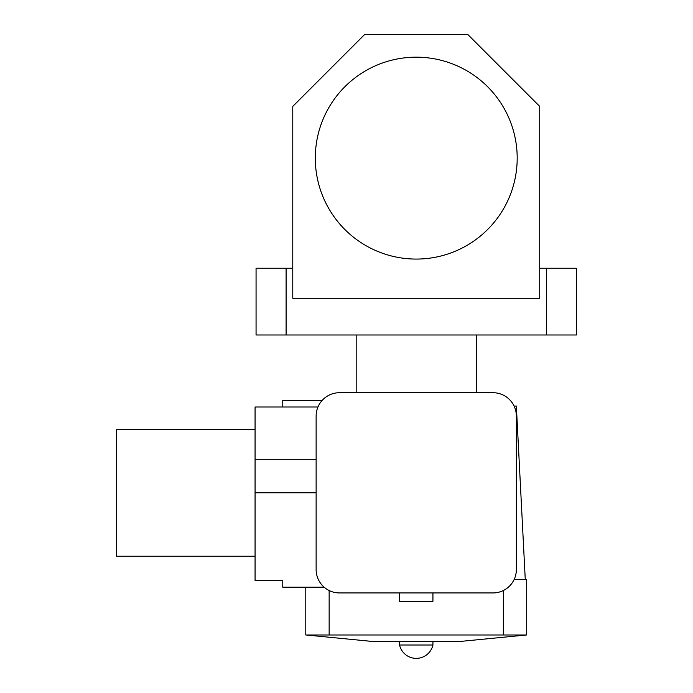 <?xml version="1.0" encoding="UTF-8"?>
<svg xmlns="http://www.w3.org/2000/svg" width="693" height="693" viewBox="0 0 693 693"><rect width="100%" height="100%" fill="white"/><g stroke="black" fill="none" stroke-linecap="round" stroke-linejoin="round"><path stroke-width="1.04" d="M517.195 158.125A100.944 100.944 0 0 0 416.242 57.172A100.944 100.944 0 0 0 315.298 158.125A100.944 100.944 0 0 0 416.242 259.069A100.944 100.944 0 0 0 517.195 158.125M476.316 392.714L476.316 334.988M356.176 392.714L356.176 334.988M292.775 268.243L286.096 268.243L286.096 334.988L256.064 334.988L256.064 268.243L286.096 268.243M546.387 334.988L546.387 268.243L576.429 268.243L576.429 334.988L286.096 334.988M546.387 268.243L539.717 268.243M292.775 106.401L292.775 298.276L539.717 298.276L539.717 106.401L467.966 34.65L364.518 34.65L292.775 106.401M432.934 592.939L432.934 601.29L399.558 601.29L399.558 592.939M306.124 634.987L374.532 641.666L457.96 641.666L526.368 634.987M399.558 641.666L399.558 645.001L432.934 645.001L432.934 641.666M514.102 406.063L516.354 406.063L525.277 579.599M514.102 579.599L526.706 579.599L526.706 634.987L305.786 634.987L305.786 587.205M255.067 556.236L116.571 556.236L116.571 429.426L255.067 429.426M324.151 587.205L282.761 587.205L282.761 580.526L255.067 580.526L255.067 406.999L282.761 406.999L282.761 400.329L322.245 400.329M316.129 416.077L316.129 569.585A23.363 23.363 0 0 0 339.492 592.939L493 592.939A23.363 23.363 0 0 0 516.354 569.585L516.354 416.077A23.363 23.363 0 0 0 493 392.714L339.492 392.714A23.363 23.363 0 0 0 316.129 416.077M282.761 406.999L317.966 406.999M329.149 590.531L329.149 634.987M503.343 634.987L503.343 590.531M255.067 459.303L316.129 459.303M255.067 492.827L316.129 492.827M399.558 645.001A17.1 17.1 0 0 0 432.934 645.001"/></g></svg>

